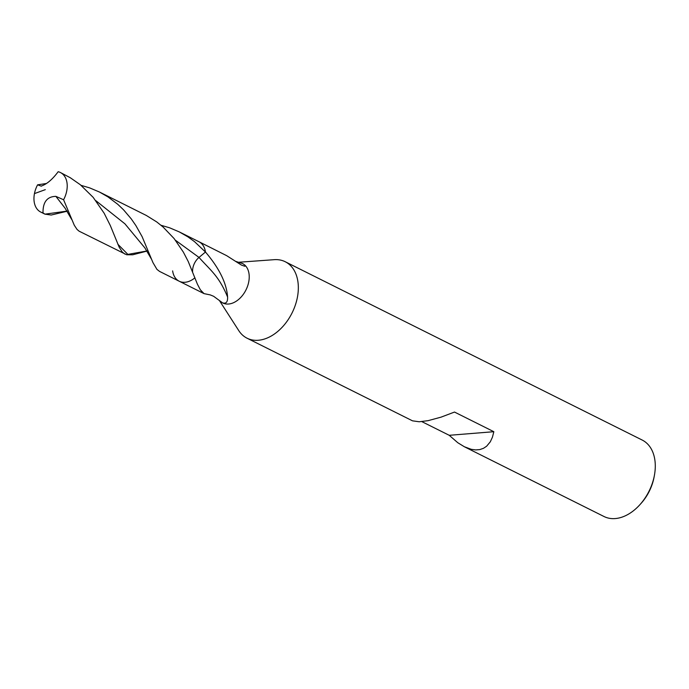 <?xml version="1.0" encoding="UTF-8"?>
<svg xmlns="http://www.w3.org/2000/svg" width="689" height="689" viewBox="0 0 689 689"><rect width="100%" height="100%" fill="white"/><g stroke="black" fill="none" stroke-linecap="round" stroke-linejoin="round"><path stroke-width="1.03" d="M235.621 261.355L242.829 263.654A22.074 14.969 -63.5 0 0 242.459 263.465A22.074 14.969 -63.5 0 0 242.433 263.448M242.829 263.654L244.647 264.929A22.074 14.969 -63.5 0 1 245.077 291.602A22.074 14.969 -63.5 0 1 222.728 302.962A22.074 14.969 -63.5 0 1 222.693 302.945L213.624 296.287L210.248 294.901L204.03 293.626L200.361 289.811L197.398 284.152L188.235 261.501L183.36 252.122L174.145 238.601L163.095 227.034L156.748 221.944L146.326 215.459L99.526 192.059L108.027 196.942L117.776 204.314L123.598 209.869L131.255 218.878L135.879 225.57L142.106 236.628L152.967 262.621L156.954 269.39L159.572 271.414L179.183 281.215A22.074 14.969 -63.5 0 0 194.935 277.813A22.074 14.969 -63.5 0 1 179.183 281.215L204.03 293.626M219.421 300.55L238.756 330.599A42.735 28.981 -63.5 0 0 247.058 338.204A42.735 28.981 -63.5 0 0 292.076 312.918A42.735 28.981 -63.5 0 0 285.246 261.742A42.735 28.981 -63.5 0 0 274.188 259.675L239.264 262.208M464.352 446.748L471.25 449.314L475.66 449.917L479.768 449.59L483.463 448.324L486.632 446.222L490.318 441.778L492.437 437.188L493.832 431.702L449.228 435.302L457.789 442.726L464.352 446.748L604.003 516.509A42.735 28.981 -63.5 0 0 639.659 504.959L640.813 503.693A38.455 26.079 -63.5 0 0 654.068 477.176L654.378 475.496A42.735 28.981 -63.5 0 0 642.191 440.047L285.246 261.751M639.659 504.959A42.735 28.981 -63.5 0 0 654.386 475.488M449.228 435.302L421.806 421.608M247.05 338.204L412.504 420.833L419.222 421.771L428.084 420.66L441.029 417.155L454.507 412.056L493.832 431.702M175.445 240.246L199.009 257.428L205.468 252.028L194.574 241.693L187.968 236.895L179.312 231.917L198.914 241.71A22.074 14.969 -63.5 0 1 205.468 252.028L199.009 257.428A13.246 8.983 -63.5 0 0 192.593 271.699A13.246 8.983 -63.5 0 1 199.009 257.428C210.705 270.562 218.852 275.867 227.594 297.019C226.612 283.17 219.231 268.176 205.468 252.028A22.074 14.969 -63.5 0 0 198.914 241.71L226.707 255.688L241.305 265.007L244.741 266.255L245.215 265.876L244.647 264.929M227.594 297.019C227.792 302.127 226.044 304.047 222.358 302.772M172.629 270.889A22.074 14.969 -63.5 0 0 179.183 281.215M179.312 231.917L169.658 227.818L161.011 225.26M41.237 186.133L37.594 184.833A22.074 14.969 -63.5 0 0 34.45 193.6A22.074 14.969 -63.5 0 0 40.72 212.048L44.949 214.158L43.002 212.867C42.864 202.032 47.153 196.529 55.878 196.365L63.586 199.758L74.3 225.277L77.073 229.463L79.114 231.185L126.707 254.766L132.727 254.784L147.205 251.02M41.486 186.133L41.056 186.108C46.619 184.368 52.321 179.571 58.169 171.725A22.074 14.969 -63.5 0 1 60.451 172.543A22.074 14.969 -63.5 0 1 63.586 199.758M124.967 254.129L122.323 252.088L119.18 247.179L110.326 225.561L104.142 213.211L93.17 197.355L80.32 184.73L70.278 177.728L60.451 172.543M37.594 184.833L46.344 183.507M81.087 185.35L89.673 187.89L99.526 192.059M40.72 212.048A22.074 14.969 -63.5 0 0 43.002 212.867M67.246 211.092L44.949 214.158L51.21 215.028L67.307 211.187M34.45 193.6L45.302 189.656M200.361 289.811L203.014 292.894M55.878 196.365L65.119 208.25L71.708 219.481M95.84 200.671L124.942 223.839L144.871 247.894L151.64 259.434M117.845 244.225L127.861 254.387L147.17 250.96"/></g></svg>
